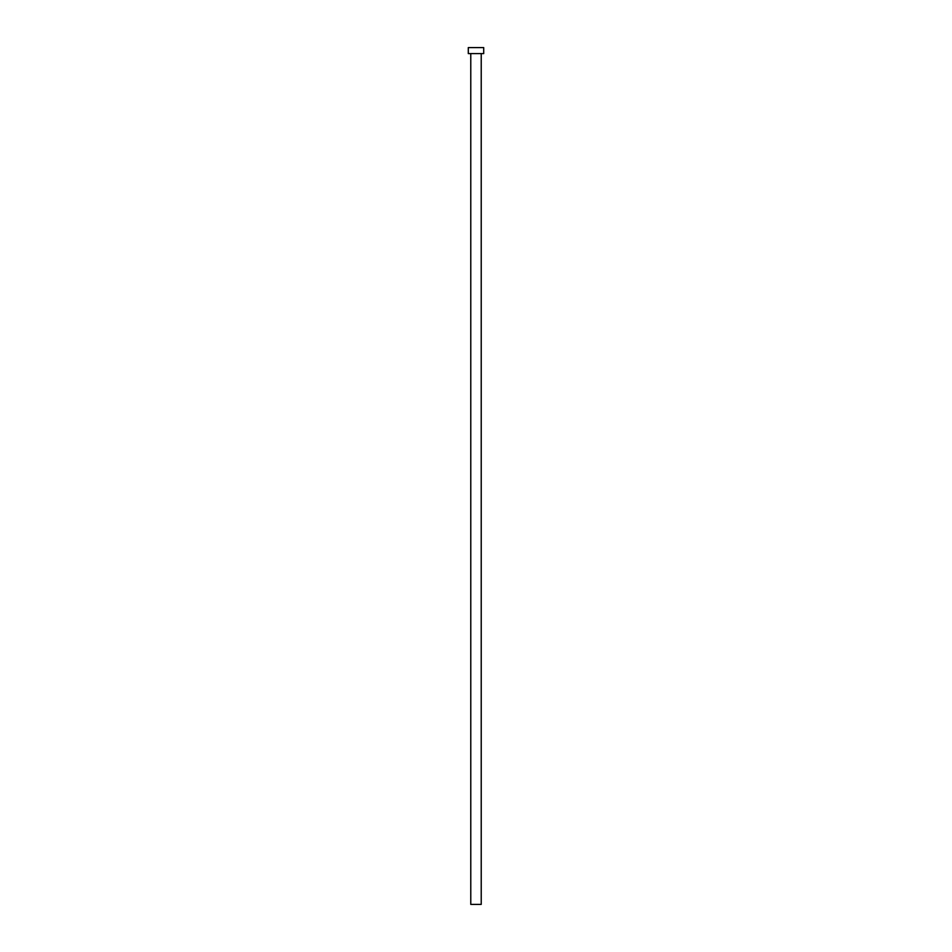 <?xml version="1.0" encoding="UTF-8"?>
<svg xmlns="http://www.w3.org/2000/svg" width="952" height="952" viewBox="0 0 952 952"><rect width="100%" height="100%" fill="white"/><g stroke="black" fill="none" stroke-linecap="round" stroke-linejoin="round"><path stroke-width="1.43" d="M481.224 53.598L481.224 904.4L470.776 904.4L470.776 53.598M483.711 53.598L468.289 53.598L468.289 47.6L483.711 47.6L483.711 53.598"/></g></svg>
